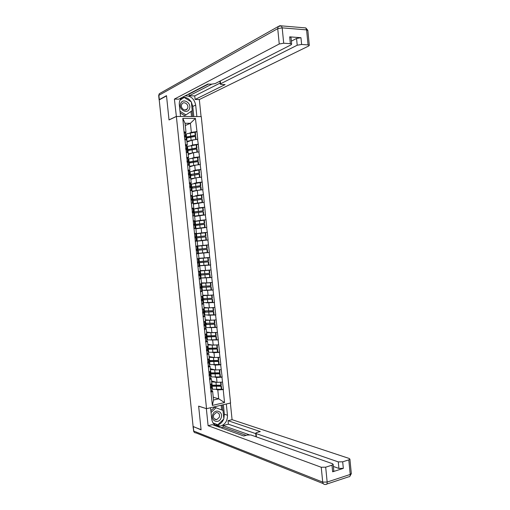 <?xml version="1.0" encoding="UTF-8"?>
<svg xmlns="http://www.w3.org/2000/svg" width="510" height="510" viewBox="0 0 510 510"><rect width="100%" height="100%" fill="white"/><g stroke="black" fill="none" stroke-linecap="round" stroke-linejoin="round"><path stroke-width="0.76" d="M230.571 403.002L201.265 116.58L176.377 116.471L206.537 408.688L230.571 403.002M185.283 125.511L190.396 123.28L195.419 118.416L182.797 118.384L184.748 139.472L186.787 140.135L187.297 145.089L186.233 145.49M195.419 118.416L196.981 131.593L195.151 132.339M186.985 142.06L192.123 140.059L197.772 139.281L196.981 131.593M197.555 139.287L198.282 144.222L196.407 144.916M188.26 154.485L193.417 152.656L199.066 151.91L198.282 144.222M198.855 151.916L199.576 156.844L197.657 157.488M189.541 166.898L194.712 165.246L200.36 164.52L199.576 156.844M200.143 164.532L200.863 169.454L198.887 170.053M190.816 179.297L195.999 177.824L201.654 177.123L200.863 169.454M201.437 177.136L202.158 182.051L200.098 182.599M192.091 191.69L197.293 190.389L202.942 189.714L202.158 182.051M202.731 189.726L203.445 194.635L201.029 195.202M193.366 204.07L204.23 202.291L203.445 194.635M204.019 202.311L204.733 207.207L201.699 207.819M194.641 216.438L205.517 214.863L204.733 207.207M205.307 214.876L206.021 219.772L201.75 220.486M195.91 228.799L206.805 227.415L206.021 219.772M206.595 227.434L207.309 232.324L199.187 233.414M197.185 241.147L208.093 239.961L207.309 232.324M207.882 239.98L209.38 252.495L196.509 253.642M196.567 253.636L209.38 252.495M209.164 252.514L210.662 265.015L205.46 265.27M199.155 265.831L210.662 265.015M210.451 265.041L211.943 277.523L208.494 277.58M200.424 278.128L211.943 277.523M211.733 277.548L213.225 290.024L210.56 289.98M204.357 290.458L213.225 290.024M213.014 290.05L214.506 302.506L212.281 302.404M206.244 302.844L214.506 302.506M214.296 302.538L215.787 314.982L213.715 314.823M207.863 315.244L215.787 314.982M215.577 315.014L217.062 327.445L215.048 327.229M209.368 327.637L217.062 327.445M216.852 327.484L218.337 339.902L216.367 339.622M210.808 340.023L218.337 339.902M218.127 339.94L219.612 352.34L217.674 352.008M212.205 352.404L213.964 352.716L219.612 352.34M219.402 352.378L220.887 364.771L218.975 364.382M213.575 364.778L215.239 365.122L220.887 364.771M220.677 364.816L222.162 377.19L220.263 376.75M214.92 377.139L216.514 377.515L222.162 377.19M221.952 377.234L223.431 389.595L221.55 389.098M216.253 389.487L217.789 389.901L223.431 389.595M223.227 389.64L224.547 402.556L212.358 405.425L211.012 392.375L212.613 391.055L211.567 390.768M194.01 228.531L211.012 392.375M193.921 228.537L192.831 215.832L194.584 215.896L195.088 220.817L193.245 221.13M191.346 203.146L192.831 215.832M191.307 203.152L190.217 190.428L191.989 190.689L192.499 195.623L191.167 195.942M184.964 139.466L190.217 190.428M190.88 145.643L192.627 144.987L192.123 140.059M192.627 144.987L198.065 144.228M185.481 144.457L187.297 145.089M192.028 158.227L193.921 157.584L193.417 152.656M186.284 152.222L188.088 152.79L188.598 157.737L187.495 158.119M193.921 157.584L199.359 156.85M186.794 157.207L188.598 157.737M193.118 170.812L195.215 170.168L194.712 165.246M187.591 164.972L189.388 165.438L189.898 170.378L188.745 170.735M195.215 170.168L200.653 169.46M188.107 169.951L189.898 170.378M194.112 183.39L196.509 182.739L195.999 177.824M188.904 177.703L190.689 178.066L191.199 183.007L189.975 183.339M196.509 182.739L201.941 182.057M189.42 182.682L191.199 183.007M194.928 195.98L197.797 195.304L197.293 190.389M197.797 195.304L203.235 194.648M190.727 195.394L192.499 195.623M193.309 209.023L193.998 208.883M195.19 208.641L199.085 207.851L198.581 202.948M191.524 203.133L193.29 203.299L193.794 208.227L192.295 208.533M199.085 207.851L204.523 207.226M192.034 208.099L193.794 208.227M194.578 221.365L200.373 220.39L199.869 215.488M200.373 220.39L205.81 219.791M193.341 220.792L195.088 220.817M195.795 233.708L201.66 232.917L201.157 228.021M194.138 228.518L195.878 228.48L196.382 233.401L194.45 233.663M201.66 232.917L207.098 232.343M194.648 233.478L196.382 233.401M195.445 241.192L197.172 241.058L197.676 245.973L202.948 245.437L202.444 240.541M202.948 245.437L208.386 244.883M195.955 246.145L197.676 245.973M198.945 258.302L204.23 257.939L203.732 253.049M196.745 253.859L198.466 253.623L196.522 253.776M198.466 253.623L198.97 258.532L197.255 258.806M204.23 257.939L209.667 257.416M200.213 270.619L205.517 270.434L205.014 265.551M198.052 266.507L199.761 266.169L197.81 266.265L198.945 266.003L198.849 262.854L197.459 262.892M199.761 266.169L200.264 271.078L198.562 271.454M205.517 270.434L210.955 269.93M201.482 282.929L206.799 282.916L206.295 278.033M199.353 279.148L201.048 278.709L199.423 278.734M201.048 278.709L201.552 283.611L199.863 284.089M206.799 282.916L212.237 282.438M201.686 290.413L202.075 290.419M202.75 295.226L208.08 295.386L207.576 290.509M200.653 291.777L202.336 291.242L200.921 291.21M202.336 291.242L202.84 296.138L201.163 296.712M208.08 295.386L213.518 294.933M202.444 299.344L204.899 299.663L212.44 299.191L212.759 302.264L203.018 302.685M204.013 307.517L209.355 307.842L208.858 302.972M201.954 304.394L203.624 303.756L202.33 303.692M203.624 303.756L204.127 308.646L202.457 309.321M209.355 307.842L214.793 307.422M205.275 319.789L210.636 320.293L210.139 315.429M203.248 316.997L204.912 316.264L203.694 316.162M204.912 316.264L205.415 321.147L203.758 321.918M210.636 320.293L216.074 319.891M206.537 332.055L211.911 332.73L211.414 327.866M204.548 329.587L206.199 328.759L205.033 328.618M206.199 328.759L206.703 333.636L205.052 334.509M211.911 332.73L217.349 332.354M207.799 344.307L213.193 345.155L212.689 340.297M205.842 342.172L207.481 341.241L206.359 341.069M207.481 341.241L207.984 346.118L206.346 347.087M213.193 345.155L218.631 344.805M209.062 356.554L214.468 357.567L213.964 352.716M207.136 354.737L208.768 353.71L207.666 353.513M208.768 353.71L209.266 358.581L207.64 359.652M214.468 357.567L219.906 357.242M210.318 368.781L215.736 369.967L215.239 365.122M208.431 367.296L210.05 366.167L208.972 365.938M210.05 366.167L210.553 371.038L208.934 372.204M215.736 369.967L221.181 369.673M211.573 381.002L217.011 382.36L216.514 377.515M209.725 379.842L211.331 378.618L210.273 378.363M211.331 378.618L211.828 383.482L210.228 384.744M217.011 382.36L222.449 382.086M213.25 397.245L218.701 398.82L217.789 389.901M212.613 391.055L213.531 400.018L218.701 398.82L224.547 402.556M212.358 405.425L213.531 400.018M216.221 425.805L217.929 425.378M206.537 408.688L198.632 406.126L201.067 429.637L193.118 426.583L159.222 99.896L166.528 95.905L169.02 119.958L176.377 116.471L174.394 99.093L279.25 43.987L277.727 28.649L158.884 95.319L159.324 99.59L166.502 95.663L169.008 119.875L176.192 116.471M189.694 133.053L191.333 132.377L190.396 123.28L185.053 123.286L185.991 132.421L184.958 132.855M191.333 132.377L196.771 131.593M184.167 131.695L185.991 132.421M182.797 118.384L185.053 123.286M195.885 233.86L205.626 232.745L205.944 235.83L205.555 235.849L205.237 232.764M211.376 384.514L212.632 385.178L220.875 385.209L220.569 382.181M211.663 381.869L216.826 382.309M211.79 381.059L213.358 381.913L215.959 382.098M211.79 388.556L213.046 389.238L221.295 389.296L220.983 386.242L221.346 385.968L213.779 385.974L211.599 384.661M211.478 385.534L212.734 386.204L220.983 386.242M211.95 390.118L211.65 387.211L211.114 386.695M211.452 387.517L210.394 388.486M211.771 390.577L210.713 391.565M221.295 389.296L221.659 389.022L221.346 385.968M220.875 385.209L221.238 384.942L220.951 382.162M210.286 387.441L211.529 386.032M210.114 372.274L211.363 372.867L219.606 372.823L219.294 369.775M210.4 369.591L215.622 369.941M210.483 368.819L212.096 369.616L214.761 369.756M210.528 376.316L211.784 376.935L220.027 376.915L219.714 373.856L220.078 373.607L212.511 373.677L210.337 372.402M210.222 373.301L211.471 373.894L219.714 373.856M210.681 377.751L210.375 374.825L209.757 374.334M210.177 375.105L209.106 375.997M210.49 378.171L209.425 379.083M209.023 375.169L209.164 374.825M220.027 376.915L220.39 376.661L220.078 373.607M219.606 372.823L219.969 372.574L219.683 369.75M209.004 374.958L210.26 373.664M208.851 360.028L210.094 360.551L218.337 360.43L218.019 357.37L215.845 357.484M209.138 357.3L214.429 357.561M209.164 356.573L210.828 357.306L213.575 357.402M209.272 364.07L210.515 364.618L218.752 364.522L218.439 361.462L218.809 361.233L211.248 361.367L209.074 360.143M208.96 361.048L210.203 361.577L218.439 361.462M209.406 365.37L209.1 362.431L208.38 361.96M208.896 362.686L207.825 363.502M209.215 365.753L208.137 366.588M207.742 362.757L207.831 362.374M218.752 364.522L219.121 364.287L218.809 361.233M218.337 360.43L218.701 360.2L218.407 357.331M207.717 362.463L208.985 361.278M207.589 347.763L208.826 348.222L217.062 348.024L216.75 344.958L207.87 344.996M207.825 344.314L209.559 344.983L212.409 345.028M208.01 351.817L209.247 352.289L217.483 352.123L217.164 349.057L217.534 348.846L209.98 349.05L207.806 347.865M207.697 348.789L208.934 349.248L217.164 349.057M208.131 352.977L207.825 350.026L206.964 349.586M207.621 350.255L206.531 351.001M207.933 353.322L206.85 354.087M206.467 350.325L206.467 349.93M217.483 352.123L217.853 351.906L217.534 348.846M217.062 348.024L217.432 347.814L217.132 344.9M206.429 349.956L207.704 348.885M206.327 335.491L207.557 335.88L215.787 335.606L215.475 332.539L206.601 332.679M206.537 332.074L208.29 332.647L211.267 332.647M206.748 339.545L207.978 339.953L216.208 339.705L215.896 336.638L216.266 336.453L208.711 336.721L206.582 335.969L206.544 335.58M206.435 336.517L207.666 336.906L215.896 336.638M206.85 340.572L206.544 337.607L205.511 337.212M206.34 337.811L205.243 338.481M206.652 340.884L205.562 341.572M205.186 337.888L205.147 337.524M216.208 339.705L216.578 339.513L216.266 336.453M215.787 335.606L216.157 335.414L215.857 332.456M205.135 337.435L206.429 336.472M205.065 323.212L214.512 323.174L214.2 320.108L205.332 320.356M205.281 319.834L207.022 320.305L210.171 320.248M205.479 327.267L206.709 327.605L214.933 327.28L214.621 324.213L214.99 324.041L207.442 324.379L205.326 323.754L205.281 323.276M205.103 324.213L206.391 324.558L214.621 324.213M205.575 328.159L205.269 325.176L203.981 324.832M205.058 325.354L203.955 325.954M205.371 328.434L204.274 329.046M214.933 327.28L215.303 327.108L214.99 324.041M214.512 323.174L214.888 323.008L214.576 319.999M203.847 324.908L205.154 324.06M221.123 417.868C223.635 411.544 214.908 408.115 212.759 414.643C210.228 421.037 219.045 424.371 221.123 417.868M219.351 417.206C219.912 414.094 218.841 412.552 216.138 412.584L213.626 415C213.059 418.085 214.111 419.628 216.782 419.641L219.351 417.206M210.866 410.735L214.531 407.222L222.991 410.422L223.864 418.927L217.834 424.804L213.008 422.975M217.834 424.804L213.04 423.019M211.051 412.526L216.074 407.707M189.388 108.853C192.002 103.205 182.95 97.537 180.706 103.485C178.073 109.21 187.215 114.801 189.388 108.853M187.597 108.222C189.197 104.837 184.237 100.846 182.095 103.81L181.662 104.55C180.062 107.929 184.99 111.907 187.132 109L187.597 108.222M180.106 99.928L184.161 97.429L191.339 101.917L192.232 110.613L185.959 114.922L180.005 111.276M185.959 114.922L184.524 115.591L180.177 112.933M179.966 100.247L184.161 97.429M226.312 404.009L227.466 415.236C227.53 420.935 225.12 424.588 220.243 426.201C215.558 426.666 212.721 424.301 211.726 419.112L210.553 407.739M193.112 426.462L201.093 429.873L198.645 406.202L206.493 408.676M206.352 408.708L208.105 425.697L212.3 424.645L243.761 435.993L247.254 435.062L250.85 434.953L332.494 463.711L333.17 464.393L333.82 470.998L332.647 471.807L343.332 468.365L338.92 468.441L333.374 466.459M246.209 435.342L223.214 427.125L220.849 427.731M223.214 427.125L223.048 425.538L228.384 424.186L228.027 420.699L232.082 419.685L349.184 458.458L349.905 459.14L348.795 459.88L342.682 461.805L343.332 468.365M230.38 403.047L232.082 419.685M208.105 425.697L321.236 467.256L325.686 467.173L331.991 465.184L333.17 464.393M338.92 468.441L338.277 461.894L256.077 433.551L255.676 433.175L256.881 432.486L260.298 431.575L228.027 420.699M338.277 461.894L342.682 461.805M216.591 425.952L218.325 425.518M249.224 434.781L223.048 425.538M255.72 433.621L228.384 424.186M223.367 404.704L224.343 414.228L227.466 415.236M215.131 425.212L217.158 425.098C220.167 424.352 222.347 422.35 223.692 419.092M223.839 418.678L224.343 414.228M222.819 410.352L222.264 404.965M213.25 423.338L217.674 424.747M221.64 409.893L221.161 405.227M180.54 116.49L179.341 104.837C179.118 102.351 179.679 100.215 181.018 98.436L181.79 97.595M191.358 102.127L192.774 106.456L195.681 105.06C194.284 98.672 190.734 95.625 185.028 95.918M195.681 105.06L196.86 116.56M201.067 116.58L199.327 99.546L195.107 99.469L225.139 84.596L221.576 84.488L220.256 84.15L220.581 83.767L297.215 45.218L296.546 38.46L300.957 37.702L289.674 36.854L291.012 37.491M188.445 94.146L189.025 94.159L189.197 95.784L194.744 95.905L195.107 99.469M199.327 99.546L308.709 46.002L309.302 45.313L308.059 44.912L306.587 29.88L282.183 27.859L283.7 43.222L290.349 43.688L291.669 44.115L291.114 44.803L215.124 83.595L211.529 84.175L207.882 84.061L178.755 99.169L174.394 99.093M308.059 44.912L301.62 44.466L297.215 45.218M283.7 43.222L279.25 43.987M159.324 99.59L159.228 99.96M189.197 95.784L211.816 84.175M189.025 94.159L208.488 84.08M291.376 41.144L296.546 38.46M194.744 95.905L220.141 83.066M191.167 101.809C188.783 98.347 185.787 96.874 182.178 97.397M192.774 106.456L193.806 116.548M192.672 116.541L192.072 110.721M184.034 97.499L180.202 99.73M191.524 116.535L191.001 111.454M203.796 310.915L213.237 310.737L212.919 307.664L204.064 308.021M204.019 307.581L209.138 307.83M204.217 314.976L213.658 314.842L213.339 311.776L213.715 311.623L206.174 312.024L204.07 311.534L204.013 310.972M203.63 311.865L205.122 312.19L213.339 311.776M204.293 315.735L203.987 312.732L202.566 312.464M203.77 312.891L202.661 313.408M204.089 315.97L202.98 316.506M213.658 314.842L214.034 314.689L213.715 311.623M213.244 307.543L212.919 307.664M213.237 310.737L213.613 310.59L213.301 307.536M202.553 312.362L203.873 311.629M202.534 298.611L211.956 298.286L211.644 295.207L202.795 295.673M202.757 295.322L211.644 295.207M202.024 299.51L203.847 299.816L212.44 299.191M203.012 303.297L202.706 300.282L201.291 300.084M202.489 300.416L201.367 300.855M202.801 303.495L201.686 303.96M202.808 299.3L202.744 298.65M212.383 302.398L212.064 299.319M211.956 298.286L212.338 298.159L212.02 295.086M201.259 299.81L202.591 299.185M201.265 286.295L210.681 285.823L210.362 282.744L201.52 283.311M201.495 283.05L210.362 282.744M201.679 290.362L211.102 289.935L210.789 286.862L211.165 286.754L203.63 287.289L201.552 287.053L201.476 286.32M200.398 287.111L202.572 287.43L210.789 286.862M201.73 290.847L201.418 287.818L200.016 287.697M201.201 287.927L200.073 288.297M201.52 291.006L200.398 291.395M211.102 289.935L211.484 289.82L211.165 286.754M210.681 285.823L211.057 285.715L210.745 282.642M199.965 287.245L201.31 286.735M200.404 287.194L201.552 287.053M199.996 273.966L209.4 273.347L209.081 270.262L200.251 270.944M200.232 270.765L209.081 270.262M200.411 278.033L209.82 277.465L209.508 274.386L209.891 274.297L201.896 274.903L200.29 274.801L200.201 273.978M199.104 274.558L199.142 274.935L201.297 275.037L209.508 274.386M200.449 278.39L200.137 275.343L198.741 275.298M199.914 275.425L198.779 275.719M200.232 278.511L199.098 278.823M209.82 277.465L210.203 277.37L209.891 274.297M199.716 271.199L198.352 271.562M209.4 273.347L209.782 273.258L209.47 270.185M198.67 274.667L200.028 274.272M199.142 274.935L200.29 274.801M198.721 261.624L208.118 260.859L207.799 257.773L198.728 258.57M198.964 258.474L207.799 257.773M199.142 265.697L208.539 264.983L208.227 261.898L208.609 261.834L199.027 262.535L198.932 261.624M197.81 262L197.88 262.663L199.467 262.65L208.227 261.898M198.626 262.911L197.485 263.128M208.539 264.983L208.928 264.913L208.609 261.834M197.599 258.748L197.058 258.972M208.118 260.859L208.501 260.795L208.188 257.716M197.376 262.083L198.741 261.796M197.88 262.663L199.027 262.535M197.453 249.275L206.837 248.364L206.518 245.278L195.757 246.362L206.518 245.278M197.874 253.355L207.258 252.488L206.945 249.403L207.328 249.358L197.765 250.257L197.657 249.256M196.516 249.428L196.611 250.378L206.945 249.403M197.657 253.483L197.561 250.359L196.184 250.506M197.338 250.391L196.184 250.531M207.258 252.488L207.647 252.437L207.328 249.358M195.757 246.368L197.141 246.228L195.757 246.368M206.837 248.364L207.226 248.319L206.907 245.233M196.076 249.479L197.459 249.313L197.141 246.228M196.611 250.378L197.765 250.257M195.33 237.896L195.241 237.061L205.555 235.849M196.49 237.915L196.395 236.946L205.944 235.83M195.222 241.173L205.976 239.98L205.657 236.895L206.046 236.869L206.365 239.955L205.976 239.98M196.286 237.947L205.657 236.895M195.228 241.211L206.365 239.955M196.363 240.949L196.044 237.851L196.592 240.937L195.209 241.032M195.209 241.071L196.592 240.937M196.044 237.851L194.89 237.921M195.853 233.727L194.457 233.758M194.782 236.869L196.172 236.806L194.794 237.003M195.241 237.061L196.395 236.946M194.029 225.305L193.972 224.751L195.534 224.4L204.268 223.329L203.949 220.237L194.59 221.487M195.215 225.528L195.126 224.649L204.663 223.329L204.344 220.243L203.949 220.237M195.885 228.512L204.695 227.466L204.376 224.374L204.765 224.368L205.084 227.454L204.695 227.466M195.011 225.573L204.376 224.374M195.897 228.639L205.084 227.454M195.043 228.499L194.992 225.35M194.756 225.305L193.59 225.299M195.075 228.403L193.908 228.416M194.565 221.212L193.156 221.13M204.663 223.329L204.268 223.329M193.481 224.247L194.877 224.279L193.513 224.559M193.972 224.751L195.126 224.649M192.735 212.695L194.794 211.848L202.98 210.802L202.668 207.704L193.315 209.1M193.94 213.129L193.857 212.332L195.413 211.867L203.375 210.815L203.063 207.729L202.668 207.704M194.603 216.093L203.407 214.94L203.088 211.848L203.484 211.86L203.802 214.946L203.407 214.94M193.736 213.186L203.088 211.848M194.622 216.304L203.802 214.946M193.985 215.877L193.698 212.829M193.462 212.753L192.289 212.664M193.781 215.851L192.608 215.787M193.277 208.692L191.856 208.494M203.375 210.815L202.98 210.802M192.181 211.612L193.59 211.746L192.225 212.103M192.703 212.434L193.857 212.332M191.486 200.086L193.513 199.378L201.699 198.256L201.38 195.158L192.04 196.701M192.665 200.723L192.589 200.016L194.578 199.314L202.094 198.294L201.775 195.202L201.38 195.158M193.322 203.662L202.119 202.4L201.801 199.302L202.202 199.34L202.515 202.432L202.119 202.4M192.461 200.793L201.801 199.302M193.354 203.962L202.515 202.432M192.48 203.222L192.41 200.296M192.168 200.181L190.982 200.022M191.983 196.159L190.555 195.84M202.094 198.294L201.699 198.256M190.874 198.964L192.295 199.206L190.944 199.633M191.556 200.098L192.589 200.016M190.638 187.552L192.232 186.902L200.411 185.704L200.092 182.599L190.766 184.295M191.384 188.298L191.32 187.68L193.296 186.845L200.806 185.761L200.487 182.663L200.092 182.599M192.047 191.218L200.832 189.847L200.513 186.749L200.915 186.807L201.233 189.898L200.832 189.847M191.186 188.388L200.513 186.749M192.085 191.607L197.281 190.396M191.18 190.568L191.123 187.756M190.874 187.597L189.682 187.361M197.772 190.332L201.233 189.898M190.695 183.613L189.248 183.179M200.806 185.761L200.411 185.704M189.573 186.309L191.008 186.647L189.656 187.157M191.416 190.606L191.32 187.68M189.637 175.026L190.944 174.414L199.117 173.132L198.798 170.034L189.484 171.87M190.102 175.867L190.051 175.338L192.015 174.369L199.518 173.215L199.2 170.117L198.798 170.034M190.759 178.768L199.544 177.282L199.225 174.184L199.627 174.261L199.939 177.327M189.905 175.976L199.225 174.184M190.81 179.239L195.687 177.913M189.873 177.901L189.828 175.198M189.58 175.006L188.375 174.694M189.401 171.054L187.948 170.512M199.518 173.215L199.117 173.132M188.266 173.636L189.714 174.076L188.375 174.662M188.502 162.518L189.656 161.912L197.829 160.554L197.51 157.45L189.337 158.827L188.203 159.439M188.821 163.429L188.776 162.977L190.727 161.88L198.231 160.656L197.912 157.558L197.51 157.45M189.478 166.305L198.256 164.711L197.937 161.606L198.339 161.702L198.651 164.73M188.63 163.544L189.765 162.958L197.937 161.606M189.535 166.866L191.154 166.005L194.189 165.412M188.572 165.221L188.534 162.633M188.279 162.403L187.068 162.014M188.107 158.482L186.641 157.826M198.231 160.656L197.829 160.554M186.96 160.956L188.419 161.498L187.329 162.097M187.017 161.504L187.055 161.848M187.266 152.535L186.979 149.787L196.535 147.964L196.216 144.859L188.056 146.313L186.921 146.995M187.54 150.973L189.446 149.379L196.943 148.085L196.624 144.987L196.216 144.859M188.196 153.822L196.962 152.127L196.643 149.016L197.051 149.137L197.357 152.12M187.348 151.107L188.477 150.45L196.643 149.016M188.26 154.473L189.867 153.51L192.748 152.898M186.979 149.787L185.761 149.322M186.813 145.905L185.328 145.127M196.943 148.085L196.535 147.964M185.653 148.263L187.119 148.907L186.258 149.513M185.716 148.894L185.761 149.283M185.959 137.617L187.081 136.884L195.247 135.367L194.922 132.256L186.762 133.792L185.64 134.544M186.258 138.51L188.158 136.871L195.649 135.507L195.33 132.402L194.922 132.256M186.909 141.34L195.668 139.53L195.349 136.419L195.757 136.559L196.063 139.498M186.067 138.656L187.189 137.923L195.349 136.419M187.042 142.035L188.579 141.002L191.339 140.365M185.952 139.829L185.946 137.47M185.678 137.158L184.454 136.616M185.512 133.308L184.021 132.421M195.649 135.507L195.247 135.367M184.346 135.558L185.825 136.304L185.124 136.916M184.416 136.272L184.537 136.655M212.058 384.948L211.746 381.92M212.472 389.002L212.16 385.974M216.724 389.474L216.406 386.427M216.304 385.394L215.991 382.347M211.35 386.484L211.102 384.055M210.789 372.67L210.477 369.635M211.21 376.724L210.898 373.69M215.449 377.119L215.137 374.066M215.035 373.039L214.716 369.986M210.069 374.072L209.814 371.573M209.527 360.372L209.215 357.338M209.941 364.433L209.629 361.399M214.181 364.752L213.868 361.698M213.76 360.666L213.448 357.612M208.794 361.647L208.526 359.072M208.258 348.069L207.946 345.028M208.679 352.13L208.367 349.095M212.906 352.372L212.594 349.318M212.491 348.285L212.173 345.225M207.513 349.216L207.238 346.558M206.99 335.752L206.677 332.711M207.411 339.819L207.098 336.778M211.637 339.985L211.319 336.925M211.216 335.892L210.898 332.832M206.231 336.772L205.951 334.037M205.721 323.423L205.409 320.382M206.142 327.496L205.83 324.449M210.362 327.579L210.043 324.519M209.941 323.487L209.623 320.42M204.95 324.315L204.657 321.504M332.647 471.807L331.991 465.184M325.686 467.173L327.159 482.052L350.223 474.447L348.795 459.88M193.29 426.87L193.717 431.039L322.715 482.109L321.236 467.256M256.077 433.551L256.422 436.917M327.159 482.052L322.715 482.109C323.015 483.843 323.888 484.621 325.323 484.449L325.654 484.443C326.738 484.602 327.235 483.805 327.159 482.052M351.307 473.439L350.223 474.447C350.293 476.161 349.771 476.952 348.661 476.812L326.782 484.067M323.251 483.62L195.872 432.856C194.68 432.939 193.959 432.333 193.717 431.039L193.035 426.666M279.92 25.729L281.412 25.863L278.211 26.533L280.054 25.653M290.349 43.688L289.674 36.854M300.957 37.702L301.62 44.466M220.294 80.95L220.581 83.767M305.037 27.859L305.809 27.922L306.587 29.88L307.849 30.517M159.114 99.801L158.68 95.587L159.286 93.725L278.211 26.533L277.727 28.649L282.183 27.859L281.412 25.863L305.809 27.922L307.83 30.319L309.302 45.313M158.674 95.536L159.286 93.725L160.567 93.005M204.453 311.087L204.14 308.04M204.873 315.161L204.561 312.114M209.087 315.167L208.768 312.107M208.666 311.068L208.348 308.002M203.662 311.852L203.369 308.958M203.184 298.733L202.872 295.685M203.605 302.812L203.286 299.765M207.806 302.749L207.493 299.676M207.385 298.643L207.073 295.57M202.381 299.37L202.075 296.399M201.909 286.371L201.597 283.324M202.33 290.458L202.017 287.404M206.531 290.311L206.219 287.238M206.11 286.206L205.791 283.133M201.093 286.881L200.781 283.828M200.64 274.004L200.322 270.944M201.061 278.084L200.742 275.03M205.249 277.867L204.937 274.788M204.829 273.755L204.516 270.676M199.805 274.38L199.487 271.294M199.365 261.617L199.047 258.557M199.786 265.71L199.467 262.65M203.974 265.404L203.656 262.331M203.547 261.292L203.235 258.213M198.517 261.866L198.199 258.78M198.09 249.224L197.772 246.164M198.511 253.317L198.192 250.257M202.693 252.941L202.374 249.862M202.266 248.816L201.954 245.737M197.23 249.345L196.911 246.253M196.809 236.819L196.497 233.752M197.23 240.911L196.917 237.851M201.405 240.459L201.093 237.373M200.985 236.334L200.666 233.255M195.942 236.806L195.623 233.714M195.534 224.4L195.215 221.334M195.955 228.499L195.636 225.433M200.124 227.964L199.805 224.878M199.703 223.839L199.384 220.753M194.648 224.26L194.329 221.161M194.253 211.969L193.94 208.902M194.673 216.074L194.361 213.008M198.836 215.462L198.524 212.377M198.415 211.331L198.097 208.246M193.354 211.701L193.035 208.603M192.971 199.531L192.659 196.458M193.398 203.637L193.08 200.57M197.555 202.948L197.236 199.856M197.128 198.811L196.809 195.725M192.06 199.13L191.741 196.031M191.69 187.081L191.377 184.002M192.117 191.193L191.798 188.12M196.267 190.421L195.948 187.329M195.84 186.284L195.521 183.192M190.766 186.552L190.447 183.447M190.409 174.618L190.09 171.538M190.836 178.73L190.517 175.657M194.979 177.882L194.661 174.79M194.552 173.744L194.233 170.646M189.471 173.955L189.146 170.85M189.127 162.142L188.808 159.063M189.548 166.26L189.229 163.181M193.685 165.336L193.373 162.237M193.264 161.192L192.946 158.087M188.171 161.351L187.852 158.24M187.839 149.659L187.521 146.574M188.266 153.778L187.948 150.699M192.398 152.777L192.079 149.672M191.97 148.627L191.652 145.522M186.87 148.735L186.552 145.618M186.552 137.158L186.239 134.073M186.979 141.289L186.66 138.204M191.103 140.199L190.785 137.094M190.676 136.049L190.357 132.944M185.57 136.106L185.251 132.989M211.969 390.265L211.65 387.211M211.548 386.178L211.312 383.89M210.694 377.884L210.375 374.825M210.273 373.792L210.024 371.414M209.419 365.492L209.1 362.431M208.992 361.399L208.743 358.932M208.137 353.086L207.825 350.026M207.717 348.987L207.455 346.43M206.862 340.674L206.544 337.607M206.442 336.568L206.167 333.922M205.581 328.242L205.269 325.176M205.16 324.137L204.88 321.402M214.155 418.736L216.782 419.641M185.066 109.988L187.132 109M217.158 425.098L220.243 426.201M349.72 476.538L351.326 473.669L349.905 459.14M193.469 430.835L194.265 432.308M255.688 433.277L256.045 436.783M219.95 81.128L220.243 84.067M291.669 44.115L290.993 37.306M204.3 315.805L203.987 312.732M203.879 311.699L203.586 308.869M203.018 303.354L202.706 300.282M202.597 299.242L202.298 296.323M201.737 290.891L201.418 287.818M201.316 286.779L201.004 283.764M200.455 278.422L200.137 275.343M200.028 274.303L199.71 271.218M199.168 265.94L198.849 262.854M198.741 261.815L198.428 258.729M197.88 253.444L197.561 250.359M196.172 236.806L195.853 233.714M195.304 228.416L194.986 225.324M194.877 224.279L194.559 221.187M194.017 215.877L193.698 212.791M193.59 211.746L193.271 208.654M192.716 203.248L192.404 200.251M192.295 199.206L191.977 196.108M191.008 186.647L190.689 183.549M190.109 177.952L189.822 175.128M189.714 174.076L189.395 170.977M188.808 165.285L188.528 162.55M188.419 161.498L188.094 158.393M187.501 152.605L187.227 149.959M187.119 148.907L186.8 145.796M186.195 139.918L185.933 137.356M185.825 136.304L185.506 133.193"/></g></svg>
